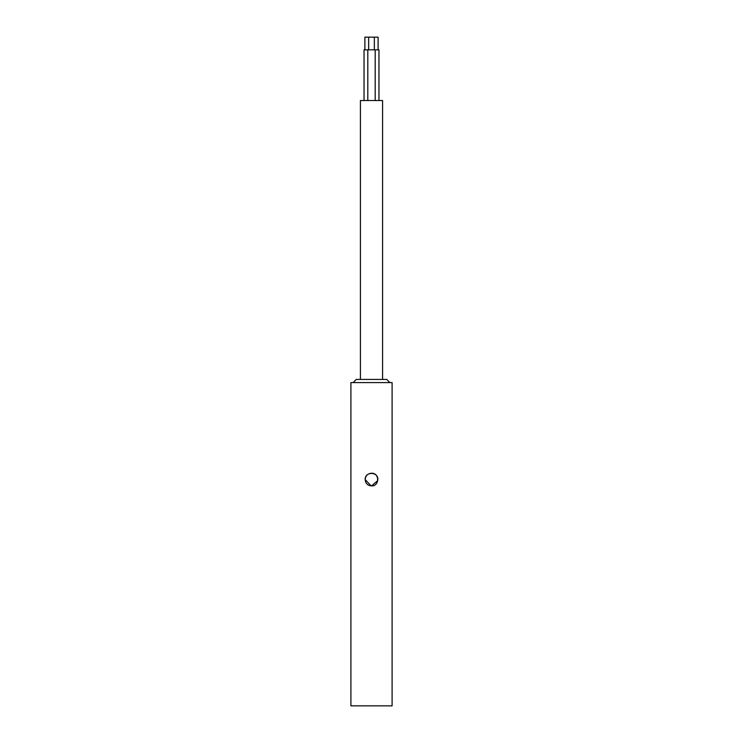 <?xml version="1.0" encoding="UTF-8"?>
<svg xmlns="http://www.w3.org/2000/svg" width="743" height="743" viewBox="0 0 743 743"><rect width="100%" height="100%" fill="white"/><g stroke="black" fill="none" stroke-linecap="round" stroke-linejoin="round"><path stroke-width="1.11" d="M377.834 479.569C378.233 471.396 364.767 471.396 365.166 479.569L371.184 485.903M371.537 485.903L377.75 480.6M365.166 479.569C365.537 475.715 367.646 473.607 371.5 473.235C379.673 472.845 379.673 486.293 371.5 485.903C367.646 485.532 365.537 483.424 365.166 479.569M392.1 705.85L350.9 705.85L350.9 382.589L392.1 382.589L392.1 705.85M389.88 382.589L386.713 379.422L356.287 379.422L353.12 382.589M368.658 49.827L368.658 37.15L378.113 37.15L378.113 49.827M378.967 100.537L378.967 49.827L367.804 49.827L367.804 100.537M364.887 49.827L364.887 37.15L368.658 37.15M367.804 49.827L364.033 49.827L364.033 100.537M360.411 379.422L360.411 100.537L382.589 100.537L382.589 379.422M374.342 37.15L374.342 49.827M375.196 100.537L375.196 49.827"/></g></svg>
